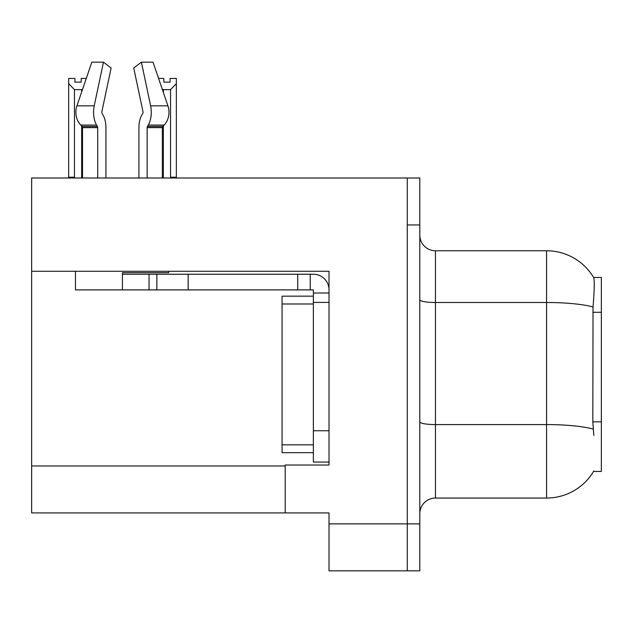 <?xml version="1.0" encoding="UTF-8"?>
<svg xmlns="http://www.w3.org/2000/svg" width="633" height="633" viewBox="0 0 633 633"><rect width="100%" height="100%" fill="white"/><g stroke="black" fill="none" stroke-linecap="round" stroke-linejoin="round"><path stroke-width="0.95" d="M31.65 271.272L329.018 271.272L329.018 430.756L313.367 430.756L313.367 462.058L329.018 462.058L329.018 430.756L329.018 465.026L285.198 465.026L285.198 512.92L31.65 512.92L31.65 177.992L407.28 177.992L407.28 570.831L329.018 570.831L329.018 523.879L407.28 523.879L407.28 570.831L419.798 570.831L419.798 523.879L407.28 523.879L407.28 224.944L419.798 224.944L419.798 523.879M285.198 512.92L329.018 512.92L329.018 523.879M593.825 435.449L592.82 421.847L593.042 306.973C594.403 289.954 594.609 280.15 593.667 277.571L601.35 277.373L601.35 471.443L593.548 471.443L593.825 470.976A54.778 54.778 0 0 1 546.572 498.052A54.778 54.778 0 0 0 593.548 471.443M419.798 513.703A15.651 15.651 0 0 1 435.449 498.052L546.572 498.052L546.572 250.763L435.449 250.763A15.651 15.651 0 0 1 419.798 235.112A15.651 15.651 0 0 0 435.449 250.763L435.449 498.052M593.667 277.571A54.778 54.778 0 0 0 546.572 250.763A54.778 54.778 0 0 1 593.667 277.571M407.28 177.992L419.798 177.992L419.798 224.944M147.157 177.992L147.157 127.652A1.567 0.823 90 0 1 147.434 126.489L148.264 125.073A17.218 9.068 -90 0 0 150.63 105.838L141.388 62.169L153.028 62.169L167.935 105.838L153.028 62.169L158.582 78.445L163.836 78.445L163.836 82.155L170.095 82.155L163.836 82.155M170.095 82.155L170.095 78.445L176.354 78.445L176.354 83.651L170.562 89.625L163.369 89.625L163.369 92.458M171.329 177.992L170.562 177.208L176.354 177.208L176.354 177.992L176.354 83.651M170.562 177.208L170.562 89.625M163.369 125.872L163.369 177.208L162.594 177.992M163.369 89.625L162.198 89.031M163.369 177.208L162.341 177.208M81.198 82.155L74.931 82.155L81.198 82.155L81.198 78.445L86.27 78.445M82.614 89.158L81.665 89.625L74.472 89.625L68.673 83.651L68.673 78.445L74.931 78.445L74.931 82.155M74.472 89.625L74.472 177.208L68.673 177.208L68.673 177.992M74.472 177.208L73.697 177.992M68.673 83.651L68.673 177.208M82.512 177.208L81.665 177.208L81.665 126.054M81.665 91.943L81.665 89.625M82.432 177.992L81.665 177.208M142.765 113.418A1.567 0.823 90 0 0 142.979 111.669A1.567 0.823 90 0 1 142.765 113.418A1.567 0.823 90 0 0 142.979 111.669A1.567 0.823 90 0 1 142.765 113.418L141.927 114.842A17.218 9.068 -90 0 0 138.912 127.652L138.912 177.992M168.663 271.272L168.663 272.681L122.43 272.681L122.43 274.239L156.857 274.239L156.857 289.89L75.469 289.89L75.469 271.272M150.63 105.838L167.935 105.838A17.218 14.63 90 0 1 164.129 125.073L162.776 126.489A1.567 1.329 -90 0 0 162.341 127.652L162.341 177.992M105.94 177.992L105.94 127.652A17.218 9.068 90 0 0 102.926 114.842L102.087 113.418A1.567 0.823 -90 0 1 101.873 111.669L111.115 68L103.464 62.169L94.222 105.838A17.218 9.068 90 0 0 96.588 125.073L97.419 126.489A1.567 0.823 -90 0 1 97.696 127.652L97.696 177.992M82.512 177.992L82.512 127.652A1.567 1.329 90 0 0 82.076 126.489L80.731 125.073A17.218 14.63 -90 0 1 76.917 105.838L91.825 62.169L103.464 62.169M101.873 111.669A1.567 0.823 -90 0 0 102.087 113.418L102.926 114.842M141.388 62.169L133.737 68L142.979 111.669M96.588 125.073L80.731 125.073L82.076 126.489L97.419 126.489M156.857 274.239L313.367 274.239A15.651 15.651 0 0 1 329.018 289.898M156.857 289.89L313.367 289.89L313.367 293.024L329.018 293.024M313.367 462.058L329.018 462.058M310.233 289.89L310.233 274.239M329.018 302.416L313.367 302.416L313.367 293.024M313.367 430.756L313.367 296.157L282.065 296.157L282.065 452.666L313.367 452.666M297.716 289.89L297.716 274.239M31.65 465.967L285.198 465.967M601.35 312.291L592.82 312.291M601.35 421.847L592.82 421.847M593.042 306.973A54.778 9.511 180 0 0 546.572 302.495L435.449 302.495A15.651 2.714 0 0 1 419.798 299.781M593.216 429.103A54.778 9.511 180 0 0 546.572 424.577L435.449 424.577A15.651 2.714 0 0 1 419.798 421.863M122.43 289.89L122.43 274.239M162.341 127.652L147.157 127.652M97.696 127.652L82.512 127.652M94.222 105.838L76.917 105.838M164.129 125.073L148.264 125.073M162.776 126.489L147.434 126.489M188.159 289.89L188.159 274.239M149.032 289.89L149.032 274.239M282.065 444.841L313.367 444.841M282.065 303.982L313.367 303.982"/></g></svg>
